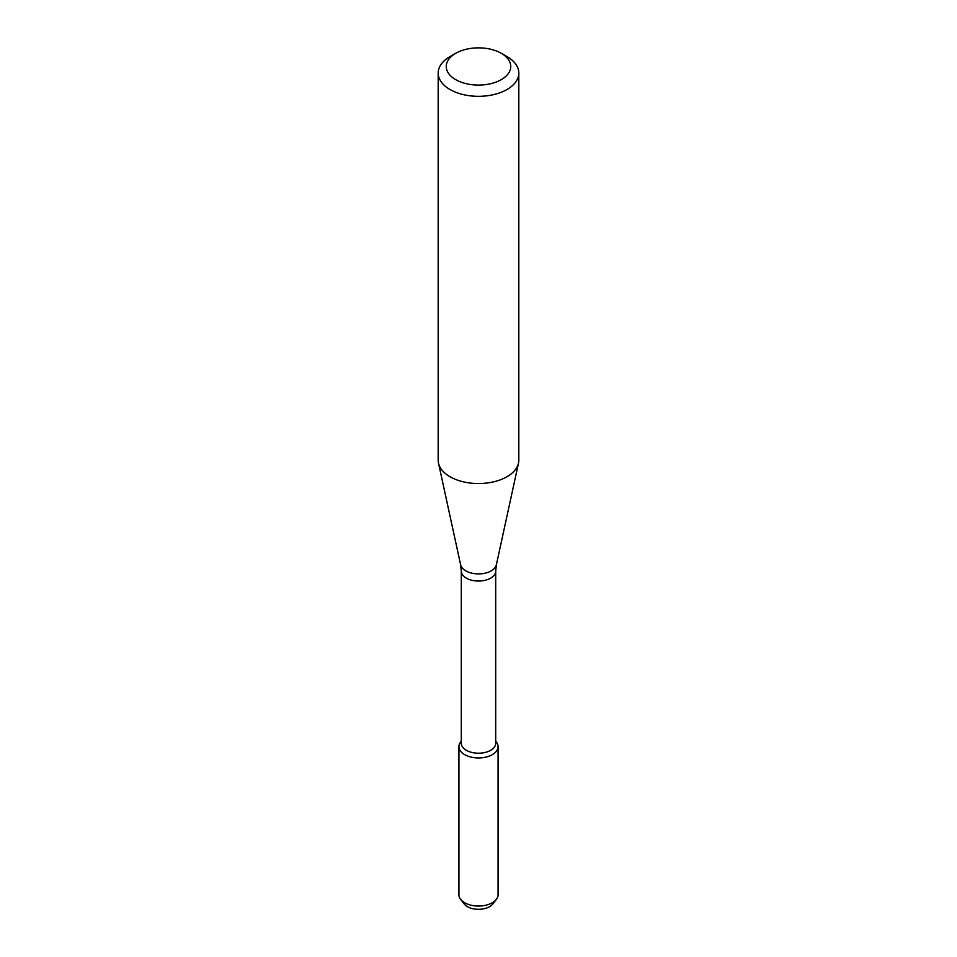<?xml version="1.0" encoding="UTF-8"?>
<svg xmlns="http://www.w3.org/2000/svg" width="957" height="957" viewBox="0 0 957 957"><rect width="100%" height="100%" fill="white"/><g stroke="black" fill="none" stroke-linecap="round" stroke-linejoin="round"><path stroke-width="1.44" d="M495.702 741.161L496.372 742.034A19.571 11.305 180 0 1 492.341 754.642A19.571 11.305 180 0 1 467.399 755.958A19.571 11.305 180 0 1 460.628 742.034L461.298 741.161M461.298 571.114A17.202 9.929 180 0 0 471.921 580.289A17.202 9.929 180 0 0 490.666 578.136A17.202 9.929 180 0 0 495.702 571.114L495.702 743.29A17.202 9.929 180 0 1 490.666 750.312A17.202 9.929 180 0 1 471.921 752.453A17.202 9.929 180 0 1 461.298 743.29L461.298 571.114L460.628 564.797L438.509 463.164A40.314 23.267 180 0 1 438.186 460.269L438.186 73.055A40.314 23.267 180 0 1 449.993 56.595L455.699 53.305A32.251 18.614 180 0 1 501.301 53.305A32.251 18.614 180 0 1 501.301 79.634A32.251 18.614 180 0 1 455.699 79.634A32.251 18.614 180 0 1 455.699 53.305M501.301 53.305L507.007 56.595A40.314 23.267 180 0 1 518.814 73.055L518.814 460.269A40.314 23.267 180 0 1 518.491 463.164A40.314 23.267 180 0 1 507.007 476.718A40.314 23.267 180 0 1 465.425 482.28A40.314 23.267 180 0 1 438.509 463.164M518.814 73.055A40.314 23.267 180 0 1 507.007 89.503A40.314 23.267 180 0 1 463.08 94.552A40.314 23.267 180 0 1 438.186 73.055M495.702 741.244A19.571 11.305 180 0 1 498.071 746.651L498.071 894.747A19.571 11.305 180 0 1 496.372 899.365L492.831 903.934A15.695 9.068 180 0 1 489.601 906.65A15.695 9.068 180 0 1 464.169 903.934L460.628 899.365A19.571 11.305 180 0 1 458.929 894.747L458.929 746.651A19.571 11.305 180 0 1 461.298 741.244M496.372 899.365A19.571 11.305 180 0 1 492.341 902.738A19.571 11.305 180 0 1 460.628 899.365M498.071 746.651A19.571 11.305 180 0 1 492.341 754.642A19.571 11.305 180 0 1 471.011 757.095A19.571 11.305 180 0 1 458.929 746.651M495.702 571.114L496.372 564.797A18.016 10.395 180 0 1 491.24 570.851A18.016 10.395 180 0 1 472.662 573.339A18.016 10.395 180 0 1 460.628 564.797M496.372 564.797L518.491 463.164"/></g></svg>
